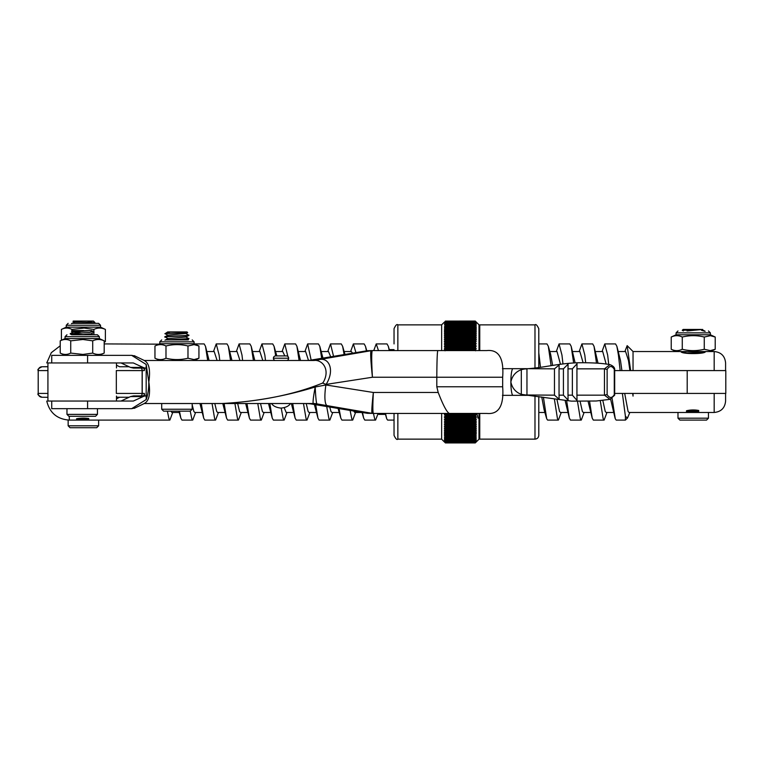 <?xml version="1.0" encoding="UTF-8"?>
<svg xmlns="http://www.w3.org/2000/svg" width="764" height="764" viewBox="0 0 764 764"><rect width="100%" height="100%" fill="white"/><g stroke="black" fill="none" stroke-linecap="round" stroke-linejoin="round"><path stroke-width="1.15" d="M687.017 351.536L683.398 352.395L681.03 351.536C680.275 354.276 706.165 354.267 705.411 351.536L704.675 351.536M146.182 391.531L146.182 392.868M630.653 370.578L627.158 345.643L633.041 351.536L633.041 370.578M627.158 345.643L624.885 351.536M104.19 343.915L158.874 344.163M194.495 343.915L204.16 343.915L205.497 346.302L207.684 360.484M196.911 360.484L196.768 359.233M219.765 360.484L219.125 355.069L216.241 343.915L227.013 343.915L228.35 346.302L230.537 360.484M216.241 343.915L213.5 351.536M242.618 360.484L241.987 355.069L239.094 343.915L249.866 343.915L251.213 346.302L253.4 360.484M239.094 343.915L236.353 351.536M265.48 360.484L264.841 355.069L261.947 343.915L272.719 343.915L274.066 346.302L275.708 355.909L286.366 355.909L275.699 355.909A2.282 2.282 0 0 0 273.407 358.201A2.282 2.282 0 0 0 275.317 360.484M261.947 343.915L259.216 351.536M287.866 356.473L284.8 343.915L295.572 343.915L296.919 346.302L299.106 360.484M288.334 360.484L288.229 359.558M284.8 343.915L282.069 351.536M311.139 360.073L307.653 343.915L318.426 343.915L319.772 346.302L321.701 358.287M307.653 343.915L304.922 351.536M333.553 356.32L330.506 343.915L341.279 343.915L342.625 346.302L344.115 354.563M330.506 343.915L327.775 351.536M355.928 352.605L353.369 343.915L364.142 343.915L365.478 346.302L366.433 350.857M353.369 343.915L350.628 351.536M378.476 350.581L376.222 343.915L386.995 343.915L388.332 346.302L389.248 350.581M376.222 343.915L373.758 350.581M478.99 344.373L479.754 346.293M538.792 343.915L546.976 343.915L548.313 346.302L551.083 365.669M540.492 367.322L538.792 352.796M562.972 363.941L561.951 355.069L559.057 343.915L569.829 343.915L571.176 346.302L573.64 362.948M559.057 343.915L556.316 351.536M585.682 362.671L584.804 355.069L581.91 343.915L592.683 343.915L594.029 346.302L596.512 363.139M581.91 343.915L579.179 351.536M608.736 364.457L607.657 355.069L604.763 343.915L615.536 343.915L616.882 346.302L618.429 355.069L620.167 370.578M604.763 343.915L602.032 351.536M600.256 400.632L603.188 418.796L604.114 420.095L606.96 412.474M604.114 420.095L593.341 420.095L592.215 418.137L589.569 401.406M577.489 401.463L580.334 418.796L581.261 420.095L584.107 412.474M581.261 420.095L570.479 420.095L569.361 418.137L566.64 400.699M554.377 399.037L557.481 418.796L558.398 420.095L561.254 412.474M558.398 420.095L547.626 420.095L546.709 418.796L543.414 397.223M479.754 420.095L478.99 420.085M477.939 418.137L476.946 413.429M397.853 413.429L397.853 439.138C396.927 440.112 395.656 438.842 394.043 435.337L394.043 420.095L387.644 420.095L386.727 418.796L385.524 413.429M373.443 413.429L374.647 418.796L375.563 420.095L378.142 413.429M375.563 420.095L364.791 420.095L363.674 418.137L362.508 412.503M350.103 410.44L351.793 418.796L352.71 420.095L355.566 412.474M352.71 420.095L341.938 420.095L340.82 418.137L339.063 408.606M326.706 406.553L328.94 418.796L329.857 420.095L332.712 412.474M329.857 420.095L319.085 420.095L317.958 418.137L315.704 404.71M303.48 403.526L306.087 418.796L307.004 420.095L309.85 412.474M307.004 420.095L296.231 420.095L295.105 418.137L292.707 403.526M281.209 408.091L283.224 418.796L284.151 420.095L286.997 412.474M284.151 420.095L273.378 420.095L272.251 418.137L269.854 403.526M257.774 403.526L260.371 418.796L261.288 420.095L264.143 412.474M261.288 420.095L250.516 420.095L249.398 418.137L246.992 403.526M234.911 403.526L237.518 418.796L238.435 420.095L241.29 412.474M238.435 420.095L227.662 420.095L226.545 418.137L224.138 403.526M212.058 403.526L214.665 418.796L215.582 420.095L218.437 412.474M215.582 420.095L204.809 420.095L203.692 418.137L201.285 403.526M190.198 410.917L191.812 418.796L192.729 420.095L195.584 412.474M192.729 420.095L181.956 420.095L180.839 418.137L179.464 411.147M167.373 411.147L168.959 418.796L169.875 420.095L172.731 412.474M627.53 417.984L625.42 420.095L625.42 416.418L627.53 417.984L629.813 412.474M622.383 393.431L625.42 416.418M625.42 420.095L616.195 420.095L615.278 418.796L612.107 398.455M633.041 393.431L633.041 396.096L632.754 393.431M179.225 412.474L171.919 412.474L170.878 411.147M209.088 360.484L205.497 346.302M202.078 412.474L194.772 412.474L193.855 411.443L192.184 404.844M217.091 360.484L214.197 351.536L207.006 351.536M203.692 418.137L199.939 403.526M231.95 360.484L228.35 346.302M224.931 412.474L217.625 412.474L216.709 411.443L214.799 403.526M239.944 360.484L237.05 351.536L229.859 351.536M226.545 418.137L222.792 403.526M254.804 360.484L251.213 346.302M247.784 412.474L240.479 412.474L239.562 411.443L237.652 403.526M262.797 360.484L259.903 351.536L252.722 351.536M249.398 418.137L245.655 403.526M276.807 355.909L274.066 346.302M270.637 412.474L263.332 412.474L262.415 411.443L260.505 403.526M284.8 355.909L282.756 351.536L275.575 351.536M272.251 418.137L268.508 403.526M300.51 360.484L296.919 346.302M293.491 412.474L286.185 412.474L284.208 407.785M308.494 360.398L305.619 351.536L298.428 351.536M295.105 418.137L291.361 403.526M322.962 358.077L319.772 346.302M316.344 412.474L309.048 412.474L308.121 411.443L306.211 403.526M330.707 356.788L328.472 351.536L321.281 351.536M317.958 418.137L314.386 404.49M344.984 354.42L342.625 346.302M339.206 412.474L331.901 412.474L330.974 411.443L329.752 407.059M352.567 353.169L351.325 351.536L344.134 351.536M340.82 418.137L338.07 408.444M362.06 412.474L354.754 412.474L353.675 411.032M552.639 365.421L550.643 354.324L548.313 346.302M560.47 364.266L557.013 351.536L549.822 351.536M546.508 418.137L544.159 409.962L541.743 396.955M575.12 362.862L571.176 346.302M567.747 412.474L560.442 412.474L559.525 411.443L556.946 399.438M583.085 362.652L579.866 351.536L572.685 351.536M569.361 418.137L565.121 400.537M598.031 363.253L594.029 346.302M590.601 412.474L583.295 412.474L582.378 411.443L580.134 401.52M606.158 364.103L602.72 351.536L595.538 351.536M592.215 418.137L588.118 401.453M621.906 370.578L620.473 360.455L616.882 346.302M613.454 412.474L606.148 412.474L605.231 411.443L602.796 400.355M629.908 370.578L628.466 360.455L625.582 351.536L618.391 351.536M615.068 418.137L610.617 399.19M692.079 409.962L692.079 412.474L629.011 412.474L628.084 411.443L624.694 393.431M633.041 396.096L632.697 393.431M725.599 393.431L725.599 401.052C724.921 407.995 721.111 411.806 714.178 412.474L714.178 393.431M714.178 370.578L714.178 351.536C721.111 352.214 724.921 356.014 725.599 362.957L725.599 370.578M47.922 397.309L42.412 397.242M47.922 369.929L47.922 362.957L116.472 362.957M47.922 394.558L47.922 369.461M47.951 393.431L47.941 394.596L47.951 393.431L38.21 393.431C37.235 394.358 38.506 395.628 42.01 397.242L42.02 397.242A3.81 3.81 -90 0 1 38.21 393.431L38.2 370.578A3.81 3.81 -90 0 1 42.02 366.768L47.922 366.701M116.472 401.052L47.922 401.052L47.922 394.081M116.491 401.052L116.491 396.077M116.491 367.933L116.491 362.957M119.556 366.768L129.116 366.768L119.556 366.768L116.491 365.192M47.922 366.768L42.412 366.768M42.01 366.768L42.02 366.768C38.506 368.382 37.235 369.652 38.2 370.578L38.2 393.431M116.491 397.242L129.116 397.242L116.491 397.242L119.556 397.242L116.491 398.818M614.686 393.431L687.199 393.431L687.199 370.578L614.686 370.578M687.199 370.578L725.8 370.578L725.8 393.431L687.199 393.431M144.406 360.627C149.095 363.015 150.575 370.139 148.837 382.01C150.575 393.871 149.095 400.995 144.406 403.382M322.57 383.079A26.664 2.158 19.9 0 1 326.113 384.407C335.348 369.719 328.663 356.416 318.378 359.854L316.353 360.064A26.664 26.243 -90 0 1 311.722 360.484L306.259 360.484L316.353 360.064L370.979 350.714C370.32 352.806 370.807 361.649 372.431 377.244L326.113 384.407L325.913 384.97L373.348 392.476L438.202 392.476L436.807 386.765L502.664 386.765C504.059 405.779 498.739 414.671 486.706 413.429L373.29 413.429A7.621 7.497 -90 0 1 371.972 413.314L316.735 403.86A20.953 20.618 90 0 0 313.097 403.526L221.808 403.526C255.529 401.673 290.845 395.933 322.57 383.079L323.458 382.01C330.564 368.993 321.892 359.09 313.278 360.484L144.262 360.484M134.808 407.995L131.666 408.673L146.182 399.562L146.182 364.457L131.666 355.346L51.732 355.346L51.732 362.957M131.666 408.673L51.732 408.673L51.732 401.052M121.046 401.052L130.52 396.583L133.499 395.905L146.182 395.905A7.621 7.497 -90 0 0 143.107 396.583L133.328 401.052L87.583 401.052L87.583 408.673M316.735 403.86L310.661 403.86L367.398 413.314L371.972 413.314M310.661 403.86L306.784 403.526M367.398 350.705L372.288 350.6A7.621 7.602 53.2 0 0 370.979 350.714L367.398 350.705L311.187 360.064M313.097 403.526L313.269 403.507C312.715 402.389 313.355 396.888 315.188 387.004C284.475 396.373 253.352 401.883 221.808 403.526L144.262 403.526M121.046 362.957L130.52 367.427L133.499 368.105L146.182 368.105A7.621 7.497 -90 0 1 143.107 367.427L133.328 362.957L87.583 362.957L87.583 355.346M146.182 399.562C147.92 394.835 148.799 388.991 148.808 382.019L146.182 364.457M373.309 413.41C372.698 411.767 372.708 404.796 373.348 392.476C371.982 404.729 371.533 411.672 372.001 413.295A7.621 7.602 -51.9 0 0 373.309 413.41L367.398 413.314M436.807 386.765L436.807 377.244L372.431 377.244C371.514 361.582 371.466 352.701 372.288 350.6M437.791 350.581L486.706 350.581C498.73 349.329 504.049 358.221 502.664 377.244L436.807 377.244C436.912 360.904 437.247 352.013 437.791 350.581L372.259 350.581A7.621 7.497 -90 0 0 370.932 350.705M502.664 386.765L502.664 377.244M131.666 355.346L134.808 356.014M438.202 392.476C443.13 405.273 446.854 412.264 449.356 413.429M318.378 359.854A26.664 23.665 -90 0 1 313.278 360.484M313.269 403.507A20.953 20.886 -57.4 0 1 316.84 403.812C316.239 402.676 315.694 397.07 315.188 387.004L325.913 384.97A20.953 4.813 -80.4 0 0 327.154 405.588M286.366 355.909A2.282 2.282 0 0 1 288.649 358.201L273.407 358.201L288.649 358.23A2.282 2.282 0 0 1 286.739 360.484M281.028 403.526L290.549 403.526C288.811 406.104 285.641 407.632 281.028 408.1C276.425 407.632 273.245 406.104 271.507 403.526M534.981 368.047L534.981 324.872C535.822 323.869 537.092 325.139 538.792 328.682L538.792 367.56M394.043 435.337L394.043 413.429M394.043 343.915L394.043 328.682L394.043 343.915M534.981 324.872L479.754 324.872L479.754 350.581M479.754 413.429L479.754 439.138L534.981 439.138L534.981 395.991M385.457 414.384L378.81 414.384L378.81 413.429M538.792 396.506L538.792 435.337C538.563 437.648 537.293 438.918 534.981 439.138M389.296 349.625L394.043 349.625M445.393 413.41L444.447 414.031L445.345 415.931M478.99 413.429L478.99 439.214L475.256 442.929L476.211 441.926L475.256 442.757L476.211 441.697L475.256 442.423L476.211 441.305L475.256 441.917L476.211 440.742L475.256 441.248L476.211 440.026L475.256 440.417L476.211 439.147L475.256 439.424L476.211 438.106L475.256 438.278L476.211 436.922L475.256 436.979L476.211 435.575L475.256 435.528L476.211 434.095L476.211 433.57L475.256 433.923L476.211 432.462L476.211 431.899L475.256 432.185L476.211 430.695L476.211 430.084L475.256 430.304L476.211 428.795L476.211 428.136L475.256 428.289L476.211 426.77L476.211 426.073L475.256 426.159L476.211 424.612L476.211 423.877L475.256 423.896L476.211 422.349L476.211 421.575L475.256 421.518L476.211 419.971L476.211 419.159L475.256 419.035L476.211 417.488L476.211 416.638L475.256 416.456L476.211 414.031L475.256 413.41M475.752 414.126L444.896 414.126M475.752 416.762L444.447 416.638L445.393 418.767L444.447 419.159L445.393 421.26L444.447 421.575L445.393 423.648L444.447 423.877L445.393 425.92L444.447 426.073L445.393 428.069L444.447 428.136L445.393 430.094L444.447 430.084L445.393 431.985L444.447 431.899L445.393 433.742L444.447 433.57L445.393 435.356L444.447 435.108L445.393 436.827L444.447 436.922L445.393 438.278L444.447 438.106L445.393 439.424L444.447 439.147L445.393 440.417L444.447 440.026L445.393 441.248L444.447 440.742L445.393 441.917L444.447 441.305L445.393 442.423L444.447 441.697L445.393 442.728L444.447 441.926L445.393 442.939L475.256 442.939L476.211 442.003M475.752 419.302L444.896 419.302M475.752 421.738L444.896 421.738M475.752 424.068L444.896 424.068M475.752 426.283L444.896 426.283M475.752 428.375L444.896 428.375M475.752 430.342L444.896 430.342M475.752 432.176L444.896 432.176M475.752 433.876L444.896 433.876M475.752 435.423L444.896 435.423M475.752 436.836L444.896 436.836M476.211 438.106L444.896 438.087M475.752 439.195L444.896 439.195M475.752 440.14L444.896 440.14M475.752 440.923L444.896 440.923M475.752 441.554L444.896 441.554M475.752 442.012L444.896 442.012M444.896 442.318L475.752 442.318M441.659 413.429L441.659 439.214L444.447 442.003M475.256 416.17L445.393 416.17L444.896 416.762M476.211 341.288L475.256 339.99L476.211 339.77L476.211 339.044L444.447 339.044L444.447 339.77L445.393 339.741L444.447 341.288L476.211 341.288L475.752 341.89M444.447 341.288L444.447 342.062L445.393 342.1L444.447 343.657L476.211 343.657L475.752 344.306M476.211 343.657L475.256 342.1L444.896 341.89M444.447 343.657L444.447 344.459L445.393 344.564L444.447 346.121L476.211 346.121L475.752 346.837M476.211 346.121L475.256 344.564L444.896 344.306M444.447 346.121L444.447 346.961L445.393 347.133L444.447 348.69L476.211 348.69L475.752 349.454M476.211 348.69L475.256 347.133L444.896 346.837M444.447 348.69L444.447 349.559L445.393 349.797L445.059 350.81M475.6 350.81L475.256 349.797L444.896 349.454M476.211 339.044L475.256 337.736L476.211 337.602L475.256 335.606L476.211 335.549L475.256 333.601L476.211 333.629L475.256 331.729L476.211 331.834L475.256 330L476.211 330.182L475.256 328.405L476.211 328.673L475.256 326.963L476.211 327.307L475.256 325.665L476.211 325.722L475.256 324.413L476.211 324.719L475.256 323.449L476.211 323.86L475.256 322.647L476.211 323.172L475.256 322.007L476.211 322.637L475.256 321.529L476.211 322.265L475.256 321.214L476.211 322.055L475.256 321.071L478.99 324.796L478.99 350.581M444.495 322.055L441.659 324.796L441.659 350.581M444.553 322.265L445.393 321.529L444.61 322.637M444.677 323.172L445.393 322.647L444.753 323.86M444.829 324.719L445.393 324.413L444.906 325.722M476.211 326.887L475.647 326.887M445.001 326.887L444.447 326.887L445.393 326.811L444.447 328.205L445.135 328.205M476.211 328.205L475.523 328.205M476.211 329.666L444.447 329.666L444.447 330.182L445.393 329.819L444.447 331.27L476.211 331.27M444.896 331.547L444.447 331.834L444.447 331.27M476.211 333.018L444.447 333.018L444.447 333.629L445.393 333.391L444.447 334.899L476.211 334.899M444.896 335.31L444.447 335.549L444.447 334.899M476.211 336.905L444.447 336.905L444.447 337.602L445.393 337.507L444.447 339.044M444.447 414.9L476.211 414.9M444.447 417.488L476.211 417.488M444.447 419.971L476.211 419.971M444.447 422.349L476.211 422.349M444.447 424.612L476.211 424.612M444.447 426.77L476.211 426.77M444.447 428.795L476.211 428.795M444.447 430.695L476.211 430.695M444.447 432.462L476.211 432.462M444.447 434.095L476.211 434.095M444.447 435.575L445.164 435.575M475.494 435.575L476.211 435.575M444.447 436.922L445.02 436.922M475.628 436.922L476.211 436.922M444.447 438.106L444.925 438.106M444.896 339.579L475.752 339.579M444.896 337.382L475.752 337.382M475.752 335.31L445.393 335.386L444.447 336.905M444.896 333.362L475.752 333.362M475.752 331.547L445.393 331.538L444.447 333.018M444.896 329.876L475.752 329.876M475.752 328.348L445.393 328.243L444.447 329.666M444.896 326.963L475.752 326.963M475.752 325.731L445.393 325.54L444.447 326.887M444.896 324.652L475.752 324.652M475.752 323.735L445.393 323.449L444.447 324.719M444.896 322.971L475.752 322.971M475.752 322.37L445.393 322.007L444.447 323.172M444.896 321.94L475.752 321.94M445.393 321.214L475.256 321.214L445.393 321.214L444.447 322.265M475.256 321.214L475.752 321.663M159.81 360.484L154.958 358.221C158.606 360.035 162.283 360.035 165.989 358.221C173.266 360.035 180.6 360.035 187.982 358.221L194.066 359.577L198.936 358.221L198.936 345.987L194.066 344.631L187.982 345.987C180.705 344.182 173.371 344.182 165.989 345.987C162.34 344.182 158.664 344.182 154.958 345.987L159.81 343.724L194.085 343.724L198.907 345.977M165.521 339.913L188.288 339.913M165.989 345.987L165.989 358.221M187.982 345.987L187.982 358.221M154.958 345.987L154.958 358.221M192.184 409.237L190.274 411.147L163.611 411.147L161.71 409.237L192.184 409.237L192.184 403.526L161.71 403.526L161.71 409.237M168.214 331.92L170.42 331.92L165.874 333.142M167.717 331.92L165.062 333.706L168.051 335.281M165.263 333.772C161.653 333.429 185.299 333.047 187.524 332.646L187.037 331.92L170.42 331.92M181.889 332.97L185.843 333.457L188.67 335.215C186.015 335.797 161.194 336.37 165.215 336.924M185.843 333.457L168.051 335.167L164.948 336.809L168.051 338.71M165.215 337.182C161.194 336.618 186.015 336.055 188.67 335.463L188.947 335.1M185.843 336.886L188.67 338.643L167.039 339.913M171.146 339.913L188.947 338.528M188.899 335.396L185.843 337L168.051 338.595L164.986 340.2M97.439 414.384L95.538 416.284L68.875 416.284L66.974 414.384L97.439 414.384L97.439 408.673M89.56 330.583L93.151 331.433L89.398 332.483L70.212 333.696L89.398 332.483M73.315 332.178L71.51 331.232L72.284 331.06L91.575 330.583L73.325 332.044L80.946 332.894M71.501 331.194L72.112 330.583L83.62 330.583M70.517 333.82L83.477 334.603M71.73 334.775L70.212 333.954M93.036 334.775L91.088 333.753L94.029 332.359L93.151 331.433M91.097 333.897L80.621 334.775M72.265 334.775L97.439 334.775L72.265 334.775M99.349 338.586L65.064 338.586L65.064 336.676L99.349 336.676L99.349 338.586L104.19 340.839C100.39 339.035 96.57 339.035 92.711 340.839L82.942 339.493L70.727 340.839C67.251 339.035 63.746 339.035 60.222 340.839L60.222 353.083C63.699 354.888 67.203 354.888 70.727 353.083L82.942 354.439L92.711 353.083C96.512 354.888 100.332 354.888 104.19 353.083L99.349 355.346M60.222 353.083L65.064 355.346M65.064 338.586L60.222 340.839M70.727 340.839L70.727 353.083M104.19 340.839L104.19 353.083M92.711 340.839L92.711 353.083M706.557 420.095L679.893 420.095L677.983 418.194L708.457 418.194L706.557 420.095M703.94 352.089L685.671 353.073M686.511 353.283L702.947 352.433M692.079 412.474L714.178 412.474M683.369 330.965L682.233 330.344L683.131 329.437L701.323 329.437L704.914 331.089M682.233 330.344L701.323 329.437M692.49 412.474L692.49 409.943M692.509 409.943L692.509 412.474M692.91 412.474L692.91 409.934M692.929 409.934L692.929 412.474M693.34 412.474L693.34 409.934M693.359 409.934L693.359 412.474M693.76 412.474L693.76 409.943L693.779 412.474M694.189 412.474L694.189 409.953L694.209 412.474M694.61 412.474L694.61 409.972L694.629 412.474M695.03 412.474L695.03 409.991L695.049 412.474M695.45 412.474L695.45 410.02M695.469 410.029L695.469 412.474M695.87 412.474L695.87 410.058M695.889 410.058L695.889 412.474M696.281 412.474L696.281 410.106L696.3 412.474M696.692 412.474L696.692 410.153M696.711 410.153L696.711 412.474M697.102 412.474L697.102 410.201L697.112 412.474M697.503 412.474L697.503 410.258M697.513 410.258L697.513 412.474M697.895 412.474L697.895 410.325L697.914 412.474M698.286 412.474L698.286 410.392L698.306 412.474M698.688 410.459L698.688 412.474M686.502 412.474L686.502 410.736M686.865 412.474L686.865 410.65L686.874 412.474M687.228 412.474L687.228 410.574M687.247 410.564L687.247 412.474M687.6 412.474L687.6 410.497L687.619 412.474M687.982 412.474L687.982 410.421L688.001 412.474M688.374 412.474L688.374 410.354L688.383 412.474M688.765 412.474L688.765 410.287M688.784 410.287L688.784 412.474M689.166 412.474L689.166 410.23L689.176 412.474M689.567 412.474L689.567 410.172M689.586 410.172L689.586 412.474M689.978 412.474L689.978 410.125L689.987 412.474M690.389 412.474L690.389 410.077M690.408 410.077L690.408 412.474M690.799 412.474L690.799 410.039L690.818 412.474M691.239 410.001L691.239 412.474L691.219 410.01M691.64 412.474L691.64 409.981L691.659 412.474M692.06 412.474L692.06 409.962M701.591 330.382L705.124 331.347M702.708 329.437L687.017 330.965M715.19 349.282L710.367 351.536L676.083 351.536L671.231 349.272C674.879 351.077 678.566 351.077 682.271 349.272C689.548 351.077 696.873 351.077 704.265 349.272L710.348 350.628L715.219 349.272L715.219 337.039L710.348 335.683L704.265 337.039C696.988 335.224 689.653 335.224 682.271 337.039C678.613 335.224 674.937 335.224 671.231 337.039L676.083 334.775L710.367 334.775L715.19 337.019M682.271 337.039L682.271 349.272M704.265 337.039L704.265 349.272M671.231 337.039L671.231 349.272M96.722 427.716L70.059 427.716L68.149 425.806L98.623 425.806L96.722 427.716M68.149 425.806L68.149 420.095L98.623 420.095L98.623 425.806M74.5 322.198L73.296 321.061L93.447 321.061L87.841 322.293L74.146 323.344M78.587 323.344L94.908 322.532L93.447 321.061M72.981 321.377L76.925 321.061M86.733 322.962L81.356 322.962M88.337 420.095L88.337 418.433L88.357 420.095M88.739 418.491L88.739 420.095M76.562 420.095L76.562 418.729M76.925 420.095L76.925 418.672L76.935 420.095M77.288 420.095L77.288 418.605L77.307 420.095M77.661 420.095L77.661 418.548M77.68 418.538L77.68 420.095M78.043 420.095L78.043 418.491M78.052 418.481L78.052 420.095M78.425 420.095L78.425 418.433M78.444 418.433L78.444 420.095M78.816 420.095L78.816 418.385L78.835 420.095M79.217 420.095L79.217 418.338L79.227 420.095M79.618 420.095L79.618 418.29M79.628 418.29L79.628 420.095M80.019 420.095L80.019 418.252L80.039 420.095M80.43 420.095L80.43 418.214M80.449 418.214L80.449 420.095M80.85 420.095L80.85 418.185M80.869 418.185L80.869 420.095M81.261 420.095L81.261 418.156L81.28 420.095M81.681 420.095L81.681 418.137L81.7 420.095M82.111 420.095L82.111 418.118L82.12 420.095M82.531 420.095L82.531 418.109M82.55 418.099L82.55 420.095M82.951 420.095L82.951 418.099M82.97 418.099L82.97 420.095M83.381 420.095L83.381 418.089M83.4 418.089L83.4 420.095M83.811 420.095L83.811 418.099L83.82 420.095M84.231 420.095L84.231 418.099L84.25 420.095M84.651 420.095L84.651 418.118L84.67 420.095M85.081 420.095L85.081 418.137L85.1 420.095M85.501 420.095L85.501 418.156L85.52 420.095M85.912 420.095L85.912 418.185M85.931 418.185L85.931 420.095M86.332 420.095L86.332 418.214L86.351 420.095M86.743 420.095L86.743 418.252L86.762 420.095M87.144 420.095L87.144 418.29L87.163 420.095M87.554 420.095L87.554 418.328L87.564 420.095M87.946 420.095L87.946 418.376L87.965 420.095M86.829 321.061L74.528 322.064L71.434 323.678M94.812 323.344L93.819 323.344M66.248 327.154L66.248 325.254L100.533 325.254L100.533 327.154L66.248 327.154L61.406 329.418L61.406 340.286M100.533 327.154L105.375 329.418C101.574 327.613 97.744 327.613 93.896 329.418L84.116 328.062L71.911 329.418C68.435 327.613 64.93 327.613 61.406 329.418M71.959 323.344L98.623 323.344L100.533 325.254M71.911 329.418L71.911 330.793M71.911 331.442L71.911 333.4M105.375 329.418L105.375 341.651L104.19 342.205M93.896 329.418L93.896 332.178M93.896 332.426L93.896 334.775M512.988 395.341L528.296 395.341L521.306 394.339C515.652 392.228 512.166 388.122 510.868 382.01A13.332 2.13 -90 0 1 512.988 368.678L525.89 368.678L521.306 369.68C515.652 371.781 512.166 375.888 510.868 382.01A13.332 2.13 -90 0 0 512.988 395.341L502.445 395.341M523.846 369.05L526.959 368.85L526.959 395.16L571.453 401.138L596.187 401.004L610.016 399.333L604.448 395.16L576.935 395.16L576.935 368.85L604.448 368.85L609.959 364.638C602.299 363.177 591.183 362.566 576.61 362.795C556.001 363.826 543.939 367.675 527.991 368.678L554.473 368.85L554.473 395.16L523.846 394.969M563.421 368.85L563.421 395.16L559.047 395.16L559.047 368.85L563.421 368.85L568.072 364.151L567.996 368.85L572.36 368.85L572.36 395.16L567.996 395.16L567.996 368.85M525.89 368.678L527.991 368.678M614.275 369.279C611.859 365.555 609.481 365.603 607.132 369.442L607.132 394.558C609.471 398.369 611.859 398.416 614.275 394.721L614.275 369.279M576.935 368.85L577.021 363.788L572.36 368.85M559.047 368.85L559.133 364.972L554.473 368.85M572.36 395.16L577.021 400.422L576.935 395.16M563.421 395.16L568.072 400.069L567.996 395.16M554.473 395.16L559.133 399.228L559.047 395.16M607.132 369.442L604.448 368.85L604.448 395.16L607.132 394.558M69.295 416.284L69.295 420.095C57.166 419.216 49.65 412.866 46.757 401.052M144.577 368.105L144.377 370.578L116.329 370.578L116.329 393.431L144.377 393.431L144.577 395.905M141.311 368.105A3.81 3.81 -90 0 1 142.228 370.578L142.228 393.431A3.81 3.81 -90 0 1 141.311 395.905M141.235 368.105A3.81 3.791 -90 0 1 142.142 370.578L142.142 393.431A3.81 3.791 -90 0 1 141.235 395.905M47.951 370.578L38.21 370.578M144.377 370.578A3.81 3.81 -90 0 0 143.46 368.105M143.46 395.905A3.81 3.81 -90 0 0 144.377 393.431M130.52 396.583L143.107 396.583M130.52 367.427L143.107 367.427M441.659 324.872L397.853 324.872L397.853 350.581M445.393 339.99L475.256 339.99M445.393 342.358L475.256 342.358M445.393 344.841L475.256 344.841M445.393 347.419L475.256 347.419M445.393 350.084L475.256 350.084M444.896 415.301L475.752 415.301M444.896 417.889L475.752 417.889M444.896 420.391L475.752 420.391M444.896 422.778L475.752 422.778M444.896 425.061L475.752 425.061M444.896 427.219L475.752 427.219M444.896 429.263L475.752 429.263M444.896 431.163L475.752 431.163M444.896 432.94L475.752 432.94M444.896 434.573L475.752 434.573M444.896 436.063L475.752 436.063M444.896 437.409L475.752 437.409M444.896 438.593L475.752 438.593M444.896 439.634L475.752 439.634M444.896 440.503L475.752 440.503M445.393 442.929L475.256 442.939L445.393 442.929M445.393 442.728L475.256 442.728L445.393 442.757M445.393 442.375L475.256 442.375M445.393 441.85L475.256 441.85M445.393 441.162L475.256 441.162M445.393 440.322L475.256 440.322M445.393 439.31L475.256 439.31M445.393 438.144L475.256 438.144M445.393 436.827L475.256 436.827M445.393 435.356L475.256 435.356M445.393 433.742L475.256 433.742M445.393 431.985L475.256 431.985M445.393 430.094L475.256 430.094M445.393 428.069L475.256 428.069M445.393 425.92L475.256 425.92M445.364 426.283L475.294 426.283M445.393 423.648L475.256 423.648M445.336 424.068L475.313 424.068M445.393 421.26L475.256 421.26M445.297 421.738L475.351 421.738M445.393 418.767L475.256 418.767M445.259 419.302L475.389 419.302M445.211 416.762L475.437 416.762M445.393 413.486L475.256 413.486M445.154 414.126L475.494 414.126M445.164 349.454L475.485 349.454M445.221 346.837L475.437 346.837M444.896 348.288L475.752 348.288M445.269 344.306L475.389 344.306M444.896 345.71L475.752 345.71M445.307 341.89L475.342 341.89M444.896 343.227L475.752 343.227M445.336 339.579L475.313 339.579M444.896 340.859L475.752 340.859M445.393 337.736L475.256 337.736M445.364 337.382L475.284 337.382M444.896 338.595L475.752 338.595M445.393 335.606L475.256 335.606M444.896 336.456L475.752 336.456M445.393 333.601L475.256 333.601M444.896 334.431L475.752 334.431M445.393 331.729L475.256 331.729M444.896 332.55L475.752 332.55M445.393 330L475.256 330M444.896 330.793L475.752 330.793M445.393 328.405L475.256 328.405M444.896 329.188L475.752 329.188M445.393 326.963L475.256 326.963M444.896 327.718L475.752 327.718M445.393 325.665L475.256 325.665M444.896 326.4L475.752 326.4M445.393 324.528L475.256 324.528M444.896 325.235L475.752 325.235M445.393 323.544L475.256 323.544M444.896 324.232L475.752 324.232M445.393 322.723L475.256 322.723M444.896 323.373L475.752 323.373M445.393 322.064L475.256 322.064M445.393 321.529L475.256 321.529M445.393 321.243L475.256 321.243M445.393 321.081L475.256 321.071M192.184 339.913L194.085 341.823L159.81 341.823L159.81 343.724M708.457 330.965L710.367 332.865L676.083 332.865L676.083 334.775M521.306 369.68L521.306 394.339M169.875 420.095L98.623 420.095M538.792 412.474L544.894 412.474M633.041 351.536L681.03 351.536M708.6 351.536L714.178 351.536M388.332 346.302L389.564 350.581M365.478 346.302L366.777 350.8M385.19 413.429L386.527 418.137M362.041 412.417L363.674 418.137M178.833 411.147L180.839 418.137M60.222 345.796L51.312 352.662L46.757 362.957M134.235 408.348L145.084 403.134M145.084 360.875L134.235 355.661M441.659 439.138L397.853 439.138M397.853 324.872C396.927 323.898 395.656 325.168 394.043 328.682M445.393 442.423L475.265 442.423M445.383 441.926L475.265 441.926M445.374 441.267L475.275 441.267M445.364 440.446L475.284 440.446M445.355 439.472L475.303 439.472M445.336 438.335L475.313 438.335M445.326 437.056L475.332 437.056M445.307 435.614L475.351 435.614M445.288 434.038L475.37 434.038M445.259 432.319L475.389 432.319M445.24 430.466L475.409 430.466M445.211 428.48L475.437 428.48M445.192 426.369L475.466 426.369M445.164 424.135L475.494 424.135M445.135 421.785L475.523 421.785M445.097 419.341L475.552 419.341M445.068 416.781L475.58 416.781M445.03 414.145L475.619 414.145M445.04 349.434L475.609 349.434M445.078 346.808L475.58 346.808M445.106 344.268L475.542 344.268M445.135 341.833L475.514 341.833M445.164 339.512L475.485 339.512M445.192 337.296L475.456 337.296M445.221 335.205L475.428 335.205M445.24 333.238L475.409 333.238M445.269 331.404L475.38 331.404M445.288 329.704L475.361 329.704M445.307 328.157L475.342 328.157M445.326 326.744L475.323 326.744M445.336 325.483L475.313 325.483M445.355 324.375L475.294 324.375M445.364 323.42L475.284 323.42M445.374 322.628L475.275 322.628M445.383 321.988L475.265 321.988M445.393 321.52L475.265 321.52M194.085 341.823L194.085 343.724M159.81 341.823L161.71 339.913M194.085 360.484L198.907 358.24M185.843 333.572L187.686 332.607M186.817 339.913L188.899 338.824M66.974 408.673L66.974 414.384M70.259 333.648L73.325 332.044M92.979 331.318L91.575 330.583M99.349 336.676L97.439 334.775M65.064 336.676L66.974 334.775M708.457 412.474L708.457 418.194M677.983 412.474L677.983 418.194M710.367 332.865L710.367 334.775M676.083 332.865L677.983 330.965M93.361 323.344L94.908 322.532M66.248 325.254L68.149 323.344M502.445 368.678L512.988 368.678M610.016 399.333L614.676 395.169M614.686 395.122L614.686 368.888M614.676 368.84C614.332 367.112 612.757 365.717 609.949 364.638L609.949 364.638"/></g></svg>
